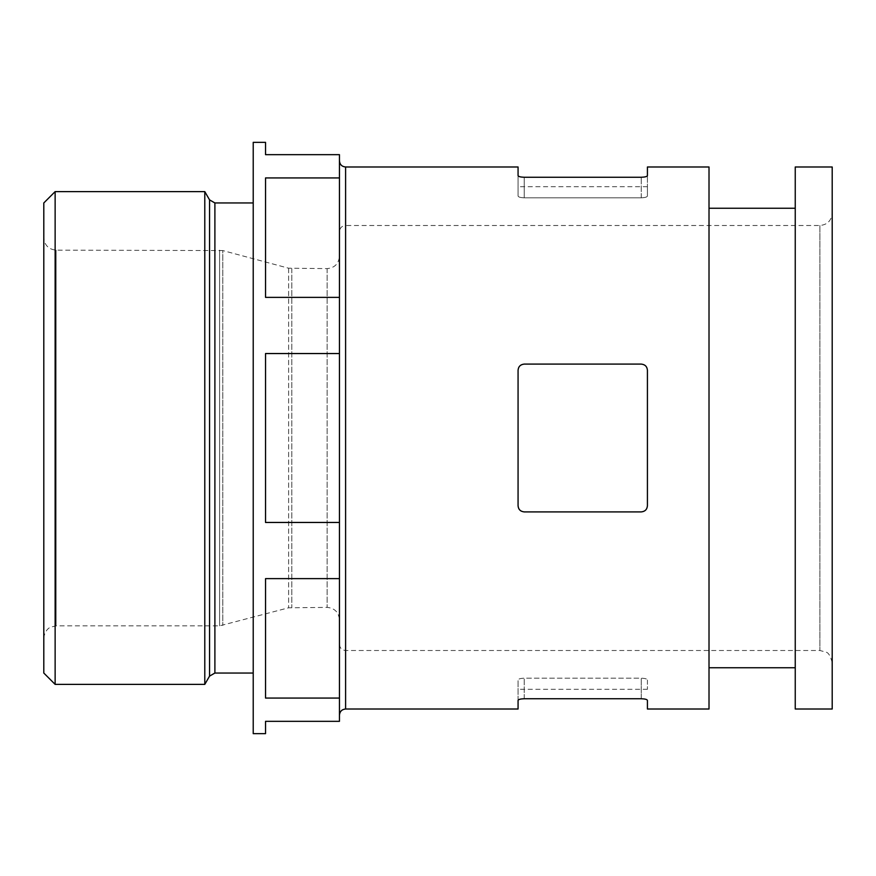 <?xml version="1.0" encoding="UTF-8"?>
<svg xmlns="http://www.w3.org/2000/svg" width="876" height="876" viewBox="0 0 876 876"><rect width="100%" height="100%" fill="white"/><g stroke="black" fill="none" stroke-linecap="round" stroke-linejoin="round"><path stroke-width="0.66" stroke-dasharray="4.38 3.29" d="M518.066 370.241L518.066 505.759C518.384 509.438 520.443 511.496 524.231 511.912L641.254 511.912C645.043 511.496 647.101 509.438 647.419 505.759L647.419 370.241L647.419 505.759C647.101 509.438 645.054 511.496 641.254 511.912L524.231 511.912C520.443 511.496 518.395 509.438 518.066 505.759L518.066 370.241C518.384 366.562 520.432 364.504 524.231 364.087L641.254 364.087C645.054 364.515 647.112 366.562 647.419 370.241L647.419 505.759C647.101 509.449 645.043 511.496 641.254 511.912L524.231 511.912C520.443 511.507 518.395 509.449 518.066 505.759L518.066 370.241C518.395 366.551 520.443 364.504 524.231 364.087L641.254 364.087C645.043 364.493 647.101 366.551 647.419 370.241M518.066 709.012L518.066 700.406C518.395 699.431 520.443 698.873 524.231 698.741L641.254 698.741L641.254 678.188C645.043 678.331 647.101 678.933 647.419 679.995C647.101 678.933 645.054 678.331 641.254 678.188L524.231 678.188C520.443 678.331 518.384 678.933 518.066 679.995C518.395 678.933 520.443 678.331 524.231 678.188L641.254 678.188L641.254 698.741M518.066 700.406L518.066 679.995L518.066 700.406M709.012 709.012L709.012 166.987M518.066 175.594L518.066 196.005C518.395 197.067 520.443 197.669 524.231 197.812C520.443 197.669 518.384 197.067 518.066 196.005L518.066 166.987M524.231 177.259L524.231 197.812L641.254 197.812C645.043 197.669 647.101 197.067 647.419 196.005L647.419 186.697L647.419 196.005C647.101 197.067 645.054 197.669 641.254 197.812L524.231 197.812L524.231 177.259L641.254 177.259C645.043 177.127 647.101 176.569 647.419 175.594L647.419 166.987M647.419 700.406L647.419 709.012M647.419 196.005L647.419 175.594L647.419 196.005M524.231 364.087L641.254 364.087M647.419 679.995L647.419 689.303L647.419 679.995M832.2 213.186L832.2 662.814L832.2 213.186C831.466 220.664 827.36 224.771 819.881 225.504L345.604 225.504L345.604 650.496L345.604 225.504C341.87 225.866 339.811 227.924 339.45 231.658L339.45 644.342L339.45 231.658M339.45 256.296L339.45 619.704L339.45 256.296C338.716 263.786 334.61 267.892 327.131 268.614L288.609 268.198L222.778 250.558L222.778 625.442L222.778 250.558L56.119 250.142C48.64 249.408 44.534 245.302 43.8 237.823L43.8 638.177L43.8 237.823M265.537 733.65L265.537 721.331L339.45 721.331L339.45 154.669L265.537 154.669L265.537 142.35M339.45 698.062L265.537 698.062L265.537 578.631L265.537 698.062L265.537 578.631L339.45 578.631M339.45 522.457L265.537 522.457L265.537 353.543L265.537 522.457L265.537 353.543L339.45 353.543M339.45 297.369L265.537 297.369L265.537 177.938L265.537 297.369L265.537 177.938L339.45 177.938M832.2 709.012L832.2 166.987M795.244 709.012L795.244 166.987M795.244 208.258L795.244 667.742L795.244 208.258M709.012 208.258L709.012 667.742L709.012 208.258M339.45 160.834L339.45 715.166L339.45 160.834M253.219 733.65L253.219 142.35M253.219 202.958L253.219 673.042L253.219 202.958M204.787 684.375L204.787 191.625M55.133 684.375L55.133 191.625M43.8 673.042L43.8 202.958M524.231 698.741L524.231 678.188L524.231 698.741M345.604 709.012L345.604 166.987M641.254 197.812L641.254 177.259L641.254 197.812M819.881 225.504L819.881 650.496L819.881 225.504M327.131 268.614L327.131 607.386L327.131 268.614M291.796 268.614L291.796 607.386L291.796 268.614M288.609 268.198L288.609 607.802L288.609 268.198M219.591 250.142L219.591 625.858L219.591 250.142M56.119 250.142L56.119 625.858L56.119 250.142M214.894 673.042L214.894 202.958M209.561 676.119L209.561 199.881M339.45 644.342C339.811 648.076 341.87 650.134 345.604 650.496L819.881 650.496L825.98 652.116C828.576 652.708 830.645 656.277 832.2 662.814M43.8 638.177C44.676 629.329 50.775 626.942 50.698 627.117L56.119 625.858L219.591 625.858L288.609 607.802L327.131 607.386C334.61 608.108 338.716 612.215 339.45 619.704M647.419 186.697L518.066 186.697M647.419 689.303L518.066 689.303"/><path stroke-width="1.31" d="M339.45 160.834C339.811 164.568 341.87 166.626 345.604 166.987L518.066 166.987L518.066 175.594C518.395 176.569 520.443 177.127 524.231 177.259L641.254 177.259C645.043 177.127 647.101 176.569 647.419 175.594L647.419 166.987L709.012 166.987L709.012 709.012L647.419 709.012L647.419 700.406C647.101 699.431 645.043 698.873 641.254 698.741C645.043 698.873 647.101 699.431 647.419 700.406M524.231 177.259C520.443 177.127 518.395 176.569 518.066 175.594M518.066 505.759C518.395 509.449 520.443 511.496 524.231 511.912L641.254 511.912C645.043 511.507 647.101 509.449 647.419 505.759L647.419 370.241C647.101 366.551 645.043 364.504 641.254 364.087L524.231 364.087C520.443 364.493 518.395 366.551 518.066 370.241L518.066 505.759M641.254 698.741L524.231 698.741C520.443 698.873 518.395 699.431 518.066 700.406L518.066 709.012L345.604 709.012C341.87 709.374 339.811 711.432 339.45 715.166M524.231 364.087C520.432 364.515 518.384 366.562 518.066 370.252M647.419 370.241C647.112 366.562 645.054 364.504 641.254 364.087M339.45 177.938L339.45 297.369L265.537 297.369L265.537 177.938L339.45 177.938L339.45 154.669L265.537 154.669L265.537 142.35L253.219 142.35L253.219 733.65L265.537 733.65L265.537 721.331L339.45 721.331L339.45 698.062L265.537 698.062L265.537 578.631L339.45 578.631L339.45 698.062M339.45 297.369L339.45 353.543L265.537 353.543L265.537 522.457L339.45 522.457L339.45 578.631M339.45 353.543L339.45 522.457M832.2 166.987L832.2 709.012L795.244 709.012L795.244 166.987L832.2 166.987M795.244 208.258L709.012 208.258M253.219 202.958L214.894 202.958L209.561 199.881L204.787 191.625L204.787 684.375L55.133 684.375L55.133 191.625L204.787 191.625M55.133 684.375L43.8 673.042L43.8 202.958L55.133 191.625M345.604 166.987L345.604 709.012M214.894 202.958L214.894 673.042L209.561 676.119L204.787 684.375M209.561 199.881L209.561 676.119M795.244 667.742L709.012 667.742M253.219 673.042L214.894 673.042"/></g></svg>
